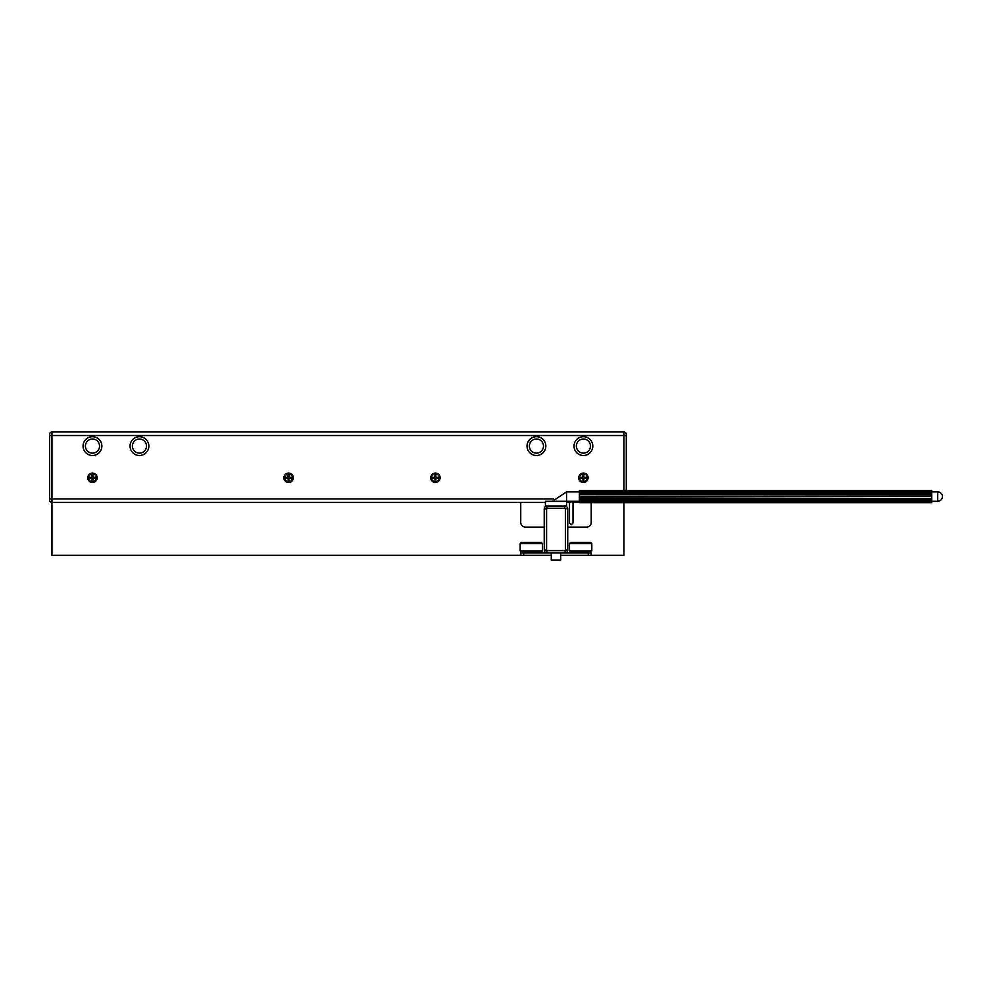 <?xml version="1.0" encoding="UTF-8"?>
<svg xmlns="http://www.w3.org/2000/svg" width="992" height="992" viewBox="0 0 992 992"><rect width="100%" height="100%" fill="white"/><g stroke="black" fill="none" stroke-linecap="round" stroke-linejoin="round"><path stroke-width="1.49" d="M591.22 502.634L591.22 522.424A4.7 4.7 0 0 1 586.52 527.124L567.734 527.124M544.236 527.124L525.45 527.124A4.7 4.7 0 0 1 520.75 522.424L520.75 502.46M544.236 508.921L546.592 508.921L547.175 505.982A2.939 2.939 0 0 0 544.236 508.921L544.236 550.027L544.236 508.921A2.939 2.939 0 0 1 547.175 505.982L564.795 505.982A2.939 2.939 0 0 1 567.734 508.921L567.734 550.027A2.939 2.939 0 0 1 564.795 552.966L547.175 552.966A2.939 2.939 0 0 1 544.236 550.027A2.939 2.939 0 0 0 547.175 552.966L564.795 552.966A2.939 2.939 0 0 0 567.734 550.027L567.734 508.921A2.939 2.939 0 0 0 564.795 505.982L545.414 505.982L545.414 501.282L579.378 501.282M623.931 502.634L623.931 555.309L591.22 555.309L591.22 552.966L560.691 552.966L560.691 560.009L551.292 560.009L551.292 552.966L520.75 552.966L520.75 555.309L51.944 555.309L51.944 498.939L51.944 502.46L545.414 502.46M626.287 435.513L623.931 435.513L623.931 490.532L623.931 431.991L51.944 431.991L51.944 498.939L51.944 431.991A2.344 2.344 0 0 0 49.6 434.335L49.6 498.939L49.6 435.513L623.931 435.513L623.931 431.991A2.344 2.344 0 0 1 626.287 434.335L626.287 490.532M579.378 502.46L572.917 502.46M569.594 502.46L566.556 502.46M579.378 491.883L566.556 491.883L552.457 501.282L566.556 491.883L566.556 505.982L564.795 505.982L564.795 508.338L567.734 508.921M569.495 523.02L569.495 503.043L571.256 501.282L573.016 503.043L573.016 523.02L571.256 524.78L569.495 523.02L569.495 503.043M931.724 501.282L937.7 501.282A4.7 4.7 0 0 0 942.4 496.583A4.7 4.7 0 0 0 937.7 491.883L937.7 501.282M573.016 503.043L573.016 523.02M92.764 476.222A1.6 1.6 0 0 0 92.169 476.222L92.02 475.28A7.626 0.67 88.9 0 0 92.02 477.016L91.686 477.35A7.626 0.67 -178.9 0 0 89.95 477.35L90.892 477.499A1.6 1.6 0 0 0 90.892 478.094L92.219 478.578L92.02 480.314A2.554 2.554 0 0 0 92.913 480.314A7.626 0.67 -91.1 0 0 92.913 478.578L93.248 478.243A7.626 0.67 1.1 0 0 94.984 478.243L94.042 478.094A1.6 1.6 0 0 0 94.042 477.499L92.715 477.003L92.913 475.28A2.554 2.554 0 0 0 92.02 475.28M90.892 478.094L89.95 478.243A7.626 0.67 -1.1 0 0 91.686 478.243L92.02 478.578A7.626 0.67 91.1 0 0 92.02 480.314M89.95 477.35A2.554 2.554 0 0 0 89.95 478.243M92.169 479.372A1.6 1.6 0 0 0 92.764 479.372L92.913 480.314M94.042 477.499L94.984 477.35A7.626 0.67 178.9 0 0 93.248 477.35L92.913 477.016A7.626 0.67 -88.9 0 0 92.913 475.28M94.984 478.243A2.554 2.554 0 0 0 94.984 477.35M92.467 473.891A3.906 3.906 0 0 1 95.852 479.744A3.906 3.906 0 0 1 89.082 479.744A3.906 3.906 0 0 1 92.467 473.891M92.467 473.097A4.7 4.7 0 0 1 96.534 480.14A4.7 4.7 0 0 1 88.4 480.14A4.7 4.7 0 0 1 92.467 473.097A4.65 4.65 0 0 0 88.437 480.116A4.65 4.65 0 0 0 96.497 480.116A4.65 4.65 0 0 0 92.467 473.147M92.169 476.222L90.892 477.499M92.764 479.372L94.042 478.094M288.908 476.222A1.6 1.6 0 0 0 288.312 476.222L288.164 475.28A7.626 0.67 88.9 0 0 288.164 477.016L287.829 477.35A7.626 0.67 -178.9 0 0 286.093 477.35L287.035 477.499A1.6 1.6 0 0 0 287.035 478.094L288.362 478.578L288.164 480.314A2.554 2.554 0 0 0 289.056 480.314A7.626 0.67 -91.1 0 0 289.056 478.578L289.391 478.243A7.626 0.67 1.1 0 0 291.127 478.243L290.185 478.094A1.6 1.6 0 0 0 290.185 477.499L288.858 477.003L289.056 475.28A2.554 2.554 0 0 0 288.164 475.28M287.035 478.094L286.093 478.243A7.626 0.67 -1.1 0 0 287.829 478.243L288.164 478.578A7.626 0.67 91.1 0 0 288.164 480.314M286.093 477.35A2.554 2.554 0 0 0 286.093 478.243M288.312 479.372A1.6 1.6 0 0 0 288.908 479.372L289.056 480.314M290.185 477.499L291.127 477.35A7.626 0.67 178.9 0 0 289.391 477.35L289.056 477.016A7.626 0.67 -88.9 0 0 289.056 475.28M291.127 478.243A2.554 2.554 0 0 0 291.127 477.35M288.61 473.891A3.906 3.906 0 0 1 291.995 479.744A3.906 3.906 0 0 1 285.225 479.744A3.906 3.906 0 0 1 288.61 473.891M288.61 473.097A4.7 4.7 0 0 1 292.677 480.14A4.7 4.7 0 0 1 284.543 480.14A4.7 4.7 0 0 1 288.61 473.097A4.65 4.65 0 0 0 284.58 480.116A4.65 4.65 0 0 0 292.64 480.116A4.65 4.65 0 0 0 288.61 473.147M288.312 476.222L287.035 477.499M288.908 479.372L290.185 478.094M583.705 476.222A1.6 1.6 0 0 0 583.122 476.222L582.961 475.28A7.626 0.67 88.9 0 0 582.961 477.016L582.626 477.35A7.626 0.67 -178.9 0 0 580.903 477.35L581.833 477.499A1.6 1.6 0 0 0 581.833 478.094L583.172 478.578L582.961 480.314A2.554 2.554 0 0 0 583.866 480.314A7.626 0.67 -91.1 0 0 583.866 478.578L584.201 478.243A7.626 0.67 1.1 0 0 585.925 478.243L584.995 478.094A1.6 1.6 0 0 0 584.995 477.499L583.656 477.003L583.866 475.28A2.554 2.554 0 0 0 582.961 475.28M581.833 478.094L580.903 478.243A7.626 0.67 -1.1 0 0 582.626 478.243L582.961 478.578A7.626 0.67 91.1 0 0 582.961 480.314M580.903 477.35A2.554 2.554 0 0 0 580.903 478.243M583.122 479.372A1.6 1.6 0 0 0 583.705 479.372L583.866 480.314M584.995 477.499L585.925 477.35A7.626 0.67 178.9 0 0 584.201 477.35L583.866 477.016A7.626 0.67 -88.9 0 0 583.866 475.28M585.925 478.243A2.554 2.554 0 0 0 585.925 477.35M583.42 473.891A3.906 3.906 0 0 1 586.793 479.744A3.906 3.906 0 0 1 580.035 479.744A3.906 3.906 0 0 1 583.42 473.891M583.42 473.097A4.7 4.7 0 0 1 587.487 480.14A4.7 4.7 0 0 1 579.34 480.14A4.7 4.7 0 0 1 583.42 473.097A4.65 4.65 0 0 0 579.39 480.116A4.65 4.65 0 0 0 587.438 480.116A4.65 4.65 0 0 0 583.42 473.147M583.122 476.222L581.833 477.499M583.705 479.372L584.995 478.094M435.724 476.222A1.6 1.6 0 0 0 435.128 476.222L434.98 475.28A7.626 0.67 88.9 0 0 434.98 477.016L434.645 477.35A7.626 0.67 -178.9 0 0 432.909 477.35L433.851 477.499A1.6 1.6 0 0 0 433.851 478.094L435.178 478.578L434.98 480.314A2.554 2.554 0 0 0 435.872 480.314A7.626 0.67 -91.1 0 0 435.872 478.578L436.207 478.243A7.626 0.67 1.1 0 0 437.943 478.243L437.001 478.094A1.6 1.6 0 0 0 437.001 477.499L435.674 477.003L435.872 475.28A2.554 2.554 0 0 0 434.98 475.28M433.851 478.094L432.909 478.243A7.626 0.67 -1.1 0 0 434.645 478.243L434.98 478.578A7.626 0.67 91.1 0 0 434.98 480.314M432.909 477.35A2.554 2.554 0 0 0 432.909 478.243M435.128 479.372A1.6 1.6 0 0 0 435.724 479.372L435.872 480.314M437.001 477.499L437.943 477.35A7.626 0.67 178.9 0 0 436.207 477.35L435.872 477.016A7.626 0.67 -88.9 0 0 435.872 475.28M437.943 478.243A2.554 2.554 0 0 0 437.943 477.35M435.426 473.891A3.906 3.906 0 0 1 438.811 479.744A3.906 3.906 0 0 1 432.041 479.744A3.906 3.906 0 0 1 435.426 473.891M435.426 473.097A4.7 4.7 0 0 1 439.493 480.14A4.7 4.7 0 0 1 431.359 480.14A4.7 4.7 0 0 1 435.426 473.097A4.65 4.65 0 0 0 431.396 480.116A4.65 4.65 0 0 0 439.456 480.116A4.65 4.65 0 0 0 435.426 473.147M435.128 476.222L433.851 477.499M435.724 479.372L437.001 478.094M148.85 446.078A9.399 9.399 0 0 1 134.751 454.224A9.399 9.399 0 0 1 134.751 437.943A9.399 9.399 0 0 1 148.85 446.078M101.866 446.078A9.399 9.399 0 0 1 87.767 454.224A9.399 9.399 0 0 1 87.767 437.943A9.399 9.399 0 0 1 101.866 446.078M545.836 446.078A9.399 9.399 0 0 1 531.737 454.224A9.399 9.399 0 0 1 531.737 437.943A9.399 9.399 0 0 1 545.836 446.078M592.807 446.078A9.399 9.399 0 0 1 578.72 454.224A9.399 9.399 0 0 1 578.72 437.943A9.399 9.399 0 0 1 592.807 446.078M931.724 490.532L579.378 490.532L931.724 490.544L579.378 491.152L931.724 491.697L931.724 492.578L579.378 492.578L931.724 492.999L931.724 494.624L579.378 494.624L931.724 494.847L931.724 496.372L579.378 496.372L931.724 496.372L579.378 496.967L579.378 502.634L931.724 502.634L579.378 502.312M579.378 494.847L579.378 496.967M931.724 496.967L931.724 498.468L579.378 498.468M579.378 490.532L579.378 491.152M931.724 498.468L931.724 501.543L579.378 501.543M579.378 492.999L579.378 494.624M579.378 491.697L579.378 492.578M931.724 500.29L579.378 500.29M931.724 494.078L579.378 494.078M931.724 501.121L579.378 501.121M931.724 500.712L579.378 500.712M931.724 492.156L579.378 492.156M931.724 501.543L579.378 502.101M931.724 490.916L579.378 490.916M931.724 499.249L579.378 499.249M931.724 498.703L579.378 498.703M553.697 498.939L49.6 498.939L49.6 500.117A2.344 2.344 0 0 0 51.944 502.46M590.637 542.388L570.673 542.388L590.637 542.388L591.815 543.566L591.815 550.845L590.637 552.023L570.673 552.023L569.495 550.845L569.495 543.566L591.815 543.566M542.475 550.845L541.31 552.023L521.333 552.023L520.168 550.845L520.168 543.566L542.475 543.566L542.475 550.845L520.168 550.845M541.31 542.388L521.333 542.388L541.31 542.388L542.475 543.566M535.73 552.966L535.73 552.023M585.057 552.966L585.057 552.023M560.691 555.309L591.22 555.309M520.75 552.966L520.75 555.309L551.292 555.309M92.033 475.515A2.319 2.319 0 0 1 92.901 475.515M90.198 478.231A2.319 2.319 0 0 1 90.198 477.363M92.901 480.066A2.319 2.319 0 0 1 92.033 480.066M94.748 477.363A2.319 2.319 0 0 1 94.748 478.231M288.176 475.515A2.319 2.319 0 0 1 289.044 475.515M286.341 478.231A2.319 2.319 0 0 1 286.341 477.363M289.044 480.066A2.319 2.319 0 0 1 288.176 480.066M290.892 477.363A2.319 2.319 0 0 1 290.892 478.231M582.974 475.515A2.319 2.319 0 0 1 583.854 475.515M581.138 478.231A2.319 2.319 0 0 1 581.138 477.363M583.854 480.066A2.319 2.319 0 0 1 582.974 480.066M585.689 477.363A2.319 2.319 0 0 1 585.689 478.231M434.992 475.515A2.319 2.319 0 0 1 435.86 475.515M433.157 478.231A2.319 2.319 0 0 1 433.157 477.363M435.86 480.066A2.319 2.319 0 0 1 434.992 480.066M437.695 477.363A2.319 2.319 0 0 1 437.695 478.231M146.494 446.078A7.043 7.043 0 0 1 135.929 452.191A7.043 7.043 0 0 1 135.929 439.977A7.043 7.043 0 0 1 146.494 446.078M99.522 446.078A7.043 7.043 0 0 1 88.945 452.191A7.043 7.043 0 0 1 88.945 439.977A7.043 7.043 0 0 1 99.522 446.078M543.48 446.078A7.043 7.043 0 0 1 532.915 452.191A7.043 7.043 0 0 1 532.915 439.977A7.043 7.043 0 0 1 543.48 446.078M590.463 446.078A7.043 7.043 0 0 1 579.886 452.191A7.043 7.043 0 0 1 579.886 439.977A7.043 7.043 0 0 1 590.463 446.078M49.6 434.335A2.344 2.344 0 0 1 51.944 431.991M591.815 550.845L569.495 550.845M588.281 555.309L588.281 552.966M523.689 555.309L523.689 552.966M547.175 508.338L564.795 508.338M544.236 550.027L546.592 550.027L546.592 508.921M565.378 508.921L565.378 550.027L567.734 550.027M547.175 552.966L546.592 550.027M565.378 550.027L564.795 552.966M564.795 550.61L547.175 550.61M931.724 491.883L937.7 491.883M569.495 543.566L570.673 542.388M520.168 543.566L521.333 542.388M526.913 552.966L526.913 552.023M576.253 552.966L576.253 552.023M566.556 491.883L552.457 501.282L566.556 491.883"/></g></svg>
